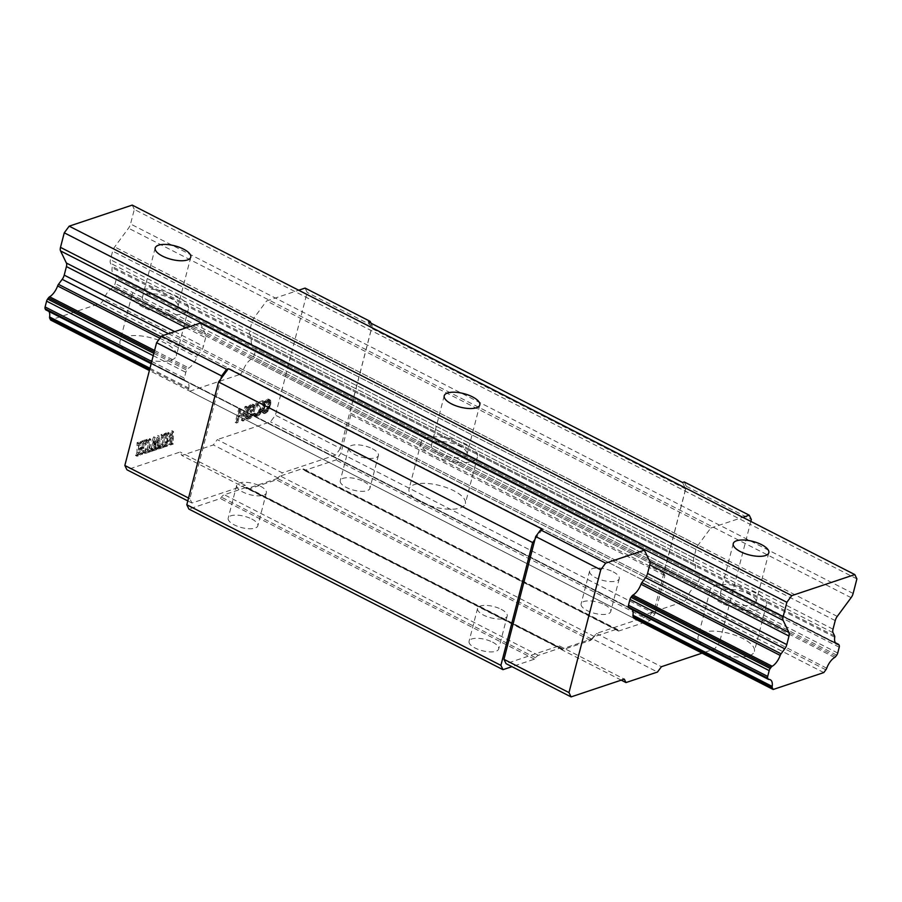 <?xml version="1.0" encoding="UTF-8"?>
<svg xmlns="http://www.w3.org/2000/svg" width="902" height="902" viewBox="0 0 902 902"><rect width="100%" height="100%" fill="white"/><g stroke="black" fill="none" stroke-linecap="round" stroke-linejoin="round"><path stroke-width="0.68" stroke-dasharray="4.51 3.38" d="M684.212 481.95L686.298 486.257L654.548 609.042L649.62 615.683L596.391 633.463L592.456 638.785L657.49 672.035M682.566 482.491L685.689 488.963L663.861 573.379L664.909 575.532L654.976 613.901L650.06 620.553L618.547 631.073L618.107 630.182A6.122 2.864 117.1 0 0 617.419 629.438A6.122 2.864 117.1 0 0 616.055 629.404L594.441 636.62A6.122 2.864 117.1 0 0 593.877 636.868A6.122 2.864 -62.9 0 0 591.543 639.056L562.093 648.921L247.994 488.298L246.855 488.715L246.235 487.441A6.122 2.864 -62.9 0 1 247.306 487.554A6.122 2.864 -62.9 0 1 247.994 488.298L277.421 478.5L276.44 479.83L248.422 489.188L248.005 488.332M592.456 638.785L590.528 640.431L562.51 649.79L562.093 648.921L560.943 649.316L559.274 645.866L506.045 663.635M562.081 648.899A6.122 2.864 -62.9 0 0 561.382 648.143A6.122 2.864 -62.9 0 0 560.322 648.031A6.122 2.864 117.1 0 0 560.018 648.121L538.404 655.337A6.122 2.864 117.1 0 0 535.517 657.772L534.491 659.148L511.964 666.668M654.548 609.042L719.582 642.292L714.655 648.944L702.083 653.138M750.836 521.424L719.582 642.292M686.298 486.257L751.332 519.507M649.62 615.683L714.655 648.944M596.391 633.463L661.425 666.713M542.485 529.271L534.954 539.452M685.689 488.963L371.601 328.362L349.773 412.778L350.822 414.931L340.9 453.3L335.972 459.952L304.459 470.483L304.03 469.581A6.122 2.864 117.1 0 0 303.331 468.837A6.122 2.864 117.1 0 0 301.967 468.803L280.353 476.019A6.122 2.864 117.1 0 0 279.789 476.279L277.455 478.455A6.122 2.864 -62.9 0 1 279.789 476.279L282.303 472.862L217.281 439.612L213.346 444.934L181.821 455.454L180.152 452.015L126.923 469.784M368.478 321.901L371.601 328.362M200.244 323.108L205.611 334.225A6.122 2.864 -62.9 0 1 205.633 337.754L203.424 346.312A6.122 2.864 -62.9 0 1 201.394 350.528L197.696 355.535A3.056 1.432 117.1 0 0 196.839 357.136A12.425 5.818 -62.9 0 1 188.822 367.971A3.056 1.432 117.1 0 0 187.706 369.031L186.827 370.215A3.056 1.432 117.1 0 0 185.812 372.334L184.324 378.118A3.056 1.432 117.1 0 0 184.335 379.889L184.73 380.712A3.056 1.432 117.1 0 0 185.068 381.084A3.056 1.432 117.1 0 0 185.44 381.163A12.425 5.818 -62.9 0 1 186.951 381.467A12.425 5.818 -62.9 0 1 188.811 388.131A3.056 1.432 117.1 0 0 188.924 389.405L189.792 391.197L633.948 618.31L684.595 601.386L686.647 598.624A3.056 1.432 117.1 0 0 687.493 597.034A12.425 5.818 -62.9 0 1 695.453 586.277A3.056 1.432 117.1 0 0 696.558 585.218L697.494 583.944A3.056 1.432 117.1 0 0 698.509 581.835L700.008 576.04A3.056 1.432 117.1 0 0 699.997 574.281L699.625 573.503A3.056 1.432 117.1 0 0 699.275 573.131A3.056 1.432 117.1 0 0 698.903 573.063A12.425 5.818 -62.9 0 1 697.359 572.747A12.425 5.818 -62.9 0 1 695.51 566.039A3.056 1.432 117.1 0 0 695.397 564.753L693.83 561.506A6.122 2.864 -62.9 0 1 693.807 557.977L696.017 549.431A6.122 2.864 -62.9 0 1 698.047 545.203L710.731 528.065L266.575 300.952L298.697 290.23M710.731 528.065L742.853 517.331M185.44 381.163L629.596 608.264A12.425 5.818 -62.9 0 1 631.107 608.579A12.425 5.818 -62.9 0 1 632.347 609.786M684.595 601.386L240.439 374.285L242.491 371.511A3.056 1.432 117.1 0 0 243.348 369.921A12.425 5.818 -62.9 0 1 251.297 359.165A3.056 1.432 117.1 0 0 252.413 358.105L253.349 356.842A3.056 1.432 117.1 0 0 254.364 354.734L255.864 348.939A3.056 1.432 117.1 0 0 255.841 347.169L255.48 346.402A3.056 1.432 117.1 0 0 255.131 346.03A3.056 1.432 117.1 0 0 254.747 345.951A12.425 5.818 -62.9 0 1 253.214 345.646A12.425 5.818 -62.9 0 1 251.354 338.927A3.056 1.432 117.1 0 0 251.241 337.652L249.674 334.405A6.122 2.864 -62.9 0 1 249.651 330.876L251.861 322.318A6.122 2.864 -62.9 0 1 253.89 318.102L266.575 300.952M189.792 391.197L240.439 374.285M305.09 288.088L307.176 292.406L275.426 415.191L270.51 421.832L217.281 439.612M140.013 449.67L139.855 454.461L140.565 455.025L136.969 456.22L138.412 453.154L138.513 443.378L141.727 442.307L140.644 443.75L140.081 448.892L143.655 447.696L143.846 442.408L143.147 441.833L146.755 440.627L145.29 443.705L145.154 453.48L141.986 454.552L142.978 453.289L143.587 448.474L140.013 449.67L138.57 448.937L138.412 453.729L139.111 454.281L135.514 455.487L136.969 452.421L137.059 442.645L140.284 441.574L139.19 443.006L138.637 448.147L142.2 446.964L142.403 441.676L141.704 441.089L145.312 439.894L143.846 442.961L143.711 452.748L140.532 453.807L141.535 452.545L142.144 447.742L138.57 448.937M139.855 454.461L138.412 453.729L139.855 454.461M139.043 444.134L137.025 443.119L139.043 444.134M143.846 442.408L141.659 441.574L143.846 442.408M144.692 452.86L143.249 452.116L144.692 452.86M147.646 440.334L150.882 439.251L149.518 442.296L148.898 449.658L149.45 452.06L146.101 453.176L147.545 450.109L148.199 441.112L146.203 439.59L149.428 438.519L148.075 441.552L147.443 448.914L147.996 451.316L144.658 452.432L146.101 449.365L146.203 439.59M148.92 451.395L147.477 450.65L148.92 451.395M148.199 441.112L146.158 440.075L148.199 441.112M154.93 441.574L152.325 449.737L152.855 450.91L149.709 451.97L155.076 437.65L156.012 445.419L159.304 436.241L160.612 448.328L158.098 449.162L159.304 447.076L158.876 440.3L156.136 448.441L156.666 449.647L153.52 450.696L155.46 447.065L154.93 441.574L153.487 440.83L150.882 448.993L151.412 450.177L148.266 451.225L153.622 436.918L154.569 444.675L157.861 435.497L159.169 447.584L156.655 448.429L157.861 446.343L157.433 439.556L154.682 447.696L155.212 448.903L152.066 449.951L154.016 446.321L153.487 440.83M152.382 450.391L150.938 449.658L152.382 450.391M160.116 447.324L158.673 446.591L160.116 447.324M156.091 449.061L154.648 448.317L156.091 449.061M162.473 435.384L165.697 434.302L164.344 437.335L163.713 444.709L164.265 447.099L160.928 448.226L162.371 445.148L163.025 436.162L161.018 434.64L164.254 433.558L162.901 436.602L162.27 443.964L162.822 446.366L159.474 447.482L160.928 444.415L161.582 435.429L161.018 434.64M163.747 446.445L162.304 445.701L163.747 446.445M163.025 436.162L160.984 435.114L163.025 436.162M166.769 433.941L169.384 433.073L167.998 436.117L167.355 443.581L173.511 431.494L173.218 444.122L170.557 445.002L171.662 443.716L172.564 435.136L167.332 446.084L165.224 446.783L166.622 445.002L167.31 434.73L165.325 433.208L167.93 432.34L166.543 435.384L165.912 442.837L172.068 430.761L171.763 443.378L169.114 444.269L170.207 442.983L171.121 434.403L165.889 445.34L163.781 446.05L165.179 444.258L165.325 433.208M172.688 443.412L171.245 442.668L172.688 443.412M167.31 434.73L165.28 433.682L167.31 434.73M241.308 409.057L239.65 415.461L244.758 413.759L246.415 407.343L247.509 406.982L243.968 420.682L242.875 421.054L244.307 415.506L239.199 417.22L237.767 422.756L236.674 423.117L240.214 409.418L241.308 409.057L239.864 408.313L238.207 414.728L243.315 413.026L244.972 406.61L246.066 406.238L242.525 419.949L241.432 420.309L242.863 414.773L237.756 416.476L236.324 422.012L235.23 422.384L238.771 408.674L239.864 408.313M255.255 407.321L254.127 411.695L251.387 412.609L251.838 410.861L253.485 410.32L254.127 407.163L251.444 407.264L249.933 408.572L247.746 417.028L250.44 416.927L253.451 414.322L250.97 418.077L247.509 419.238L246.438 416.927L248.997 408.347L251.895 405.517L254.364 404.953L255.379 406.216L255.255 407.321L253.812 406.588L252.684 410.962L249.944 411.876L250.395 410.128L252.041 409.576L252.684 406.43L251.635 405.979L248.49 407.828L246.302 416.284L248.997 416.183L251.996 413.578L250.406 416.51L246.9 418.483L245.491 418.156L244.994 416.194L246.877 408.899L249.459 405.381L252.086 404.231L253.507 404.558L253.812 406.588M257.171 405.088L257.544 403.634L264.117 401.435L263.734 402.901L258.626 404.603L261.524 409.497L261.546 411.346L259.877 414.57L257.104 416.296L255.322 416.093L255.018 414.063L255.92 413.759L256.461 414.92L259.009 414.063L260.385 410.669L257.171 405.088L255.728 404.344L256.1 402.89L262.662 400.702L262.29 402.157L257.183 403.859L260.08 408.753L260.103 410.613L257.555 414.661L254.454 415.698L253.563 413.33L256.585 413.917L259.009 410.974L255.728 404.344M263.463 409.113L265.774 402.743L267.68 400.511L269.867 399.778L270.882 401.04L270.701 404.299L267.623 411.718L264.286 413.635L263.283 412.372L263.463 409.113L262.02 408.38L264.331 402.01L266.237 399.778L268.424 399.045L269.439 400.308L269.45 402.157L266.947 409.925L265.03 412.158L262.843 412.89L261.839 411.628L262.02 408.38M264.444 408.516L264.85 412.113L266.676 411.504L268.559 408.741L269.991 403.205L269.709 401.694L268.48 401.311L265.605 404.671L264.444 408.516L263.001 407.783L262.73 409.463L263.012 410.974L264.241 411.357L267.105 408.008L268.537 402.461L267.871 400.556L265.346 401.931L263.001 407.783M371.026 323.198L372.21 325.656L340.46 448.441L275.426 415.191M372.21 325.656L307.176 292.406M340.46 448.441L335.544 455.093L282.303 472.862M560.018 648.121L245.93 487.52A6.122 2.864 117.1 0 1 246.235 487.441L245.186 485.265L191.957 503.034L189.871 498.727L220.877 378.851M245.93 487.52L224.316 494.736A6.122 2.864 117.1 0 0 221.43 497.171L220.404 498.547L188.89 509.078M335.544 455.093L270.51 421.832M278.368 478.184L213.346 444.934M246.855 488.715L181.821 455.454M245.186 485.265L180.152 452.015M191.957 503.034L187.796 500.914M189.871 498.727L188.541 498.051M618.547 631.073L304.459 470.483M650.06 620.553L335.972 459.952M604.69 604.757A15.3 5.818 -165.5 0 1 610.755 611.511A15.3 5.818 -165.5 0 1 602.04 614.476A15.3 5.818 -165.5 0 1 587.179 610.598A15.3 5.818 -165.5 0 1 581.125 603.844A15.3 5.818 -165.5 0 1 589.84 600.879A15.3 5.818 -165.5 0 1 604.69 604.757M363.833 481.6A15.3 5.818 -165.5 0 1 369.899 488.354A15.3 5.818 -165.5 0 1 361.172 491.319A15.3 5.818 -165.5 0 1 346.323 487.441A15.3 5.818 -165.5 0 1 340.257 480.687A15.3 5.818 -165.5 0 1 348.973 477.722A15.3 5.818 -165.5 0 1 363.833 481.6M654.976 613.901L340.9 453.3M664.909 575.532L350.822 414.931M663.861 573.379L349.773 412.778M613.202 571.868A15.3 5.818 -165.5 0 1 619.268 578.622A15.3 5.818 -165.5 0 1 610.541 581.587A15.3 5.818 -165.5 0 1 595.692 577.72A15.3 5.818 -165.5 0 1 589.626 570.955A15.3 5.818 -165.5 0 1 598.342 567.989A15.3 5.818 -165.5 0 1 613.202 571.868M501.14 609.29A15.3 5.818 -165.5 0 1 507.195 616.043A15.3 5.818 -165.5 0 1 498.479 619.009A15.3 5.818 -165.5 0 1 483.63 615.141A15.3 5.818 -165.5 0 1 477.564 608.388A15.3 5.818 -165.5 0 1 486.279 605.422A15.3 5.818 -165.5 0 1 501.14 609.29M260.272 486.133A15.3 5.818 -165.5 0 1 266.338 492.887A15.3 5.818 -165.5 0 1 257.611 495.852A15.3 5.818 -165.5 0 1 242.762 491.985A15.3 5.818 -165.5 0 1 236.696 485.22A15.3 5.818 -165.5 0 1 245.423 482.266A15.3 5.818 -165.5 0 1 260.272 486.133M372.334 448.711A15.3 5.818 -165.5 0 1 378.4 455.465A15.3 5.818 -165.5 0 1 369.685 458.43A15.3 5.818 -165.5 0 1 354.824 454.552A15.3 5.818 -165.5 0 1 348.77 447.798A15.3 5.818 -165.5 0 1 357.485 444.833A15.3 5.818 -165.5 0 1 372.334 448.711M492.627 642.179A15.3 5.818 -165.5 0 1 498.693 648.933A15.3 5.818 -165.5 0 1 489.978 651.898A15.3 5.818 -165.5 0 1 475.117 648.031A15.3 5.818 -165.5 0 1 469.063 641.277A15.3 5.818 -165.5 0 1 477.778 638.312A15.3 5.818 -165.5 0 1 492.627 642.179M534.491 659.148L220.404 498.547M251.771 519.022A15.3 5.818 -165.5 0 1 257.825 525.776A15.3 5.818 -165.5 0 1 249.11 528.741A15.3 5.818 -165.5 0 1 234.261 524.874A15.3 5.818 -165.5 0 1 228.195 518.109A15.3 5.818 -165.5 0 1 236.91 515.143A15.3 5.818 -165.5 0 1 251.771 519.022M562.51 649.79L248.422 489.188M590.528 640.431L276.44 479.83M139.754 452.703L138.31 451.97M143.587 448.474L142.144 447.742M142.02 454.067L140.577 453.334M141.986 454.552L140.532 453.807M145.154 453.48L143.711 452.748M144.67 451.068L143.226 450.323M146.722 441.101L145.278 440.368M146.755 440.627L145.312 439.894M143.147 441.833L141.704 441.089M143.948 444.145L142.505 443.412M143.655 447.696L142.2 446.964M140.081 448.892L138.637 448.147M141.682 442.781L140.238 442.048M141.727 442.307L140.284 441.574M138.513 443.378L137.059 442.645M139.043 445.791L137.6 445.047M137.014 455.747L135.559 455.003M136.969 456.22L135.514 455.487M140.565 455.025L139.111 454.281M150.882 439.251L149.428 438.519M148.176 442.735L146.733 442.003M146.147 452.691L144.703 451.958M146.101 453.176L144.658 452.432M149.45 452.06L147.996 451.316M148.898 449.658L147.443 448.914M150.837 439.725L149.394 438.992M152.697 448.531L151.243 447.787M155.46 447.065L154.016 446.321M153.554 450.222L152.111 449.478M153.52 450.696L152.066 449.951M156.666 449.647L155.212 448.903M158.876 440.3L157.433 439.556M158.154 448.689L156.711 447.944M158.098 449.162L156.655 448.429M160.612 448.328L159.169 447.584M159.304 436.241L157.861 435.497M159.056 436.331L157.613 435.587M156.012 445.419L154.569 444.675M155.324 437.571L153.881 436.827M155.076 437.65L153.622 436.918M149.755 451.485L148.311 450.752M149.709 451.97L148.266 451.225M152.855 450.91L151.412 450.177M165.697 434.302L164.254 433.558M163.003 437.786L161.559 437.053M160.973 447.742L159.519 447.009M160.928 448.226L159.474 447.482M164.265 447.099L162.822 446.366M163.713 444.709L162.27 443.964M165.664 434.775L164.22 434.042M169.384 433.073L167.93 432.34M166.622 445.002L165.179 444.258M165.269 446.31L163.826 445.565M165.224 446.783L163.781 446.05M167.332 446.084L165.889 445.34M172.564 435.136L171.121 434.403M170.602 444.528L169.159 443.784M170.557 445.002L169.114 444.269M173.218 444.122L171.763 443.378M173.511 431.494L172.068 430.761M173.161 431.618L171.718 430.874M167.355 443.581L165.912 442.837M169.339 433.546L167.896 432.813M239.65 415.461L238.207 414.728M240.214 409.418L238.771 408.674M236.674 423.117L235.23 422.384M237.767 422.756L236.324 422.012M239.199 417.22L237.756 416.476M244.307 415.506L242.863 414.773M242.875 421.054L241.432 420.309M243.968 420.682L242.525 419.949M247.509 406.982L246.066 406.238M246.415 407.343L244.972 406.61M244.758 413.759L243.315 413.026M254.127 411.695L252.684 410.962M255.379 406.216L253.936 405.483M254.95 405.302L253.507 404.558M254.364 404.953L252.921 404.22M253.53 404.975L252.086 404.231M251.895 405.517L250.44 404.784M250.903 406.114L249.459 405.381M250.023 406.937L248.58 406.204M248.997 408.347L247.543 407.614M248.321 409.643L246.877 408.899M247.768 411.154L246.325 410.421M246.629 415.529L245.186 414.796M246.438 416.927L244.994 416.194M246.505 417.976L245.062 417.231M246.934 418.9L245.491 418.156M247.509 419.238L246.066 418.494M248.343 419.227L246.9 418.483M249.989 418.675L248.546 417.93M250.97 418.077L249.527 417.344M251.861 417.254L250.406 416.51M252.887 415.845L251.444 415.1M253.451 414.322L251.996 413.578M252.357 414.683L250.903 413.95M251.94 415.619L250.497 414.886M251.241 416.386L249.798 415.653M250.44 416.927L248.997 416.183M248.794 417.468L247.351 416.735M248.14 417.423L246.697 416.69M247.746 417.028L246.302 416.284M247.61 416.273L246.167 415.529M247.734 415.168L246.28 414.424M248.862 410.793L247.419 410.049M249.347 409.564L247.903 408.832M249.933 408.572L248.49 407.828M250.632 407.805L249.189 407.061M251.444 407.264L249.989 406.531M253.079 406.723L251.635 405.979M253.733 406.768L252.289 406.024M254.127 407.163L252.684 406.43M254.082 407.986L252.639 407.242M253.485 410.32L252.041 409.576M251.838 410.861L250.395 410.128M251.387 412.609L249.944 411.876M257.544 403.634L256.1 402.89M260.385 410.669L258.942 409.936M260.452 411.718L259.009 410.974M260.306 412.304L258.863 411.56M259.708 413.296L258.265 412.552M259.009 414.063L257.566 413.319M258.028 414.661L256.585 413.917M257.295 414.897L255.852 414.165M256.461 414.92L255.018 414.176M256.067 414.514L254.623 413.77M255.92 413.759L254.477 413.026M255.018 414.063L253.563 413.33M254.894 415.168L253.451 414.435M255.322 416.093L253.879 415.36M255.897 416.431L254.454 415.698M257.104 416.296L255.661 415.563M257.837 416.059L256.382 415.315M258.998 415.394L257.555 414.661M259.877 414.57L258.434 413.838M260.915 413.161L259.472 412.417M261.4 411.932L259.956 411.199M261.546 411.346L260.103 410.613M261.67 410.241L260.227 409.508M261.524 409.497L260.08 408.753M258.626 404.603L257.183 403.859M263.734 402.901L262.29 402.157M264.117 401.435L262.662 400.702M264.139 406.486L262.696 405.753M263.26 410.511L261.817 409.767M263.226 411.323L261.772 410.59M263.283 412.372L261.839 411.628M263.61 413.06L262.155 412.327M264.286 413.635L262.843 412.89M265.312 413.556L263.869 412.823M266.485 412.902L265.03 412.158M267.623 411.718L266.169 410.985M268.39 410.669L266.947 409.925M269.055 409.373L267.612 408.64M269.461 408.437L268.018 407.704M270.025 406.926L268.582 406.182M270.701 404.299L269.258 403.555M270.904 402.901L269.45 402.157M270.938 402.089L269.495 401.345M270.882 401.04L269.439 400.308M270.555 400.353L269.112 399.609M269.867 399.778L268.424 399.045M268.852 399.857L267.409 399.112M267.68 400.511L266.237 399.778M266.541 401.694L265.098 400.95M265.774 402.743L264.331 402.01M265.109 404.04L263.666 403.295M264.692 404.975L263.249 404.231M264.173 410.207L262.73 409.463M264.974 406.475L263.531 405.742M265.605 404.671L264.162 403.927M266.789 402.675L265.346 401.931M267.488 401.909L266.045 401.164M268.48 401.311L267.037 400.578M269.315 401.3L267.871 400.556M269.709 401.694L268.266 400.962M269.991 403.205L268.537 402.461M269.721 404.897L268.266 404.152M269.191 406.937L267.747 406.193M268.559 408.741L267.105 408.008M267.375 410.737L265.932 410.004M266.676 411.504L265.233 410.76M265.684 412.101L264.241 411.357M264.85 412.113L263.407 411.368M264.455 411.707L263.012 410.974M559.274 645.866L624.308 679.116M560.943 649.316L621.23 680.142M856.9 578.892L134.308 209.422L130.542 223.978A6.122 2.864 -62.9 0 1 128.512 228.206L114.678 246.922A6.122 2.864 117.1 0 0 112.649 251.139L110.427 259.686A6.122 2.864 117.1 0 0 110.461 263.226L112.028 266.462A3.056 1.432 -62.9 0 1 112.141 267.747A12.425 5.818 117.1 0 0 113.99 274.456A12.425 5.818 117.1 0 0 115.535 274.772A3.056 1.432 -62.9 0 1 115.907 274.839A3.056 1.432 -62.9 0 1 116.257 275.223L116.629 275.989A3.056 1.432 -62.9 0 1 116.64 277.748L115.14 283.544A3.056 1.432 -62.9 0 1 114.126 285.652L113.19 286.926A3.056 1.432 -62.9 0 1 112.085 287.986A12.425 5.818 117.1 0 0 104.125 298.742A3.056 1.432 -62.9 0 1 103.279 300.332L101.227 303.106L50.58 320.018M132.222 205.104L134.308 209.422M48.979 311.494A12.425 5.818 117.1 0 0 47.738 310.288A12.425 5.818 117.1 0 0 46.227 309.972L768.82 679.454M633.948 618.31L149.394 370.542M823.808 672.576L101.227 303.106M131.523 354.058A29.078 11.061 -165.5 0 1 120.011 341.227A29.078 11.061 -165.5 0 1 136.574 335.589A29.078 11.061 -165.5 0 1 164.795 342.952A29.078 11.061 -165.5 0 1 176.318 355.783A29.078 11.061 -165.5 0 1 159.744 361.42A29.078 11.061 -165.5 0 1 131.523 354.058M420.558 501.85A29.078 11.061 -165.5 0 1 409.046 489.019A29.078 11.061 -165.5 0 1 425.609 483.382A29.078 11.061 -165.5 0 1 453.83 490.744A29.078 11.061 -165.5 0 1 465.353 503.575A29.078 11.061 -165.5 0 1 448.779 509.213A29.078 11.061 -165.5 0 1 420.558 501.85M709.592 649.643A29.078 11.061 -165.5 0 1 698.08 636.801A29.078 11.061 -165.5 0 1 714.643 631.174A29.078 11.061 -165.5 0 1 742.865 638.526A29.078 11.061 -165.5 0 1 754.388 651.368A29.078 11.061 -165.5 0 1 737.825 656.994A29.078 11.061 -165.5 0 1 709.592 649.643M143.576 307.469A29.078 11.061 -165.5 0 1 132.053 294.638A29.078 11.061 -165.5 0 1 148.616 289.001A29.078 11.061 -165.5 0 1 176.848 296.363A29.078 11.061 -165.5 0 1 188.36 309.194A29.078 11.061 -165.5 0 1 171.797 314.832A29.078 11.061 -165.5 0 1 143.576 307.469M149.698 305.417A18.367 6.99 -165.5 0 1 142.426 297.31A18.367 6.99 -165.5 0 1 152.889 293.759A18.367 6.99 -165.5 0 1 170.715 298.404A18.367 6.99 -165.5 0 1 177.987 306.511A18.367 6.99 -165.5 0 1 167.524 310.074A18.367 6.99 -165.5 0 1 149.698 305.417M432.61 455.262A29.078 11.061 -165.5 0 1 421.087 442.42A29.078 11.061 -165.5 0 1 437.662 436.793A29.078 11.061 -165.5 0 1 465.883 444.145A29.078 11.061 -165.5 0 1 477.395 456.987A29.078 11.061 -165.5 0 1 460.832 462.613A29.078 11.061 -165.5 0 1 432.61 455.262M438.744 453.21A18.367 6.99 -165.5 0 1 431.46 445.103A18.367 6.99 -165.5 0 1 441.924 441.552A18.367 6.99 -165.5 0 1 459.749 446.197A18.367 6.99 -165.5 0 1 467.022 454.304A18.367 6.99 -165.5 0 1 456.559 457.855A18.367 6.99 -165.5 0 1 438.744 453.21M721.645 603.055A29.078 11.061 -165.5 0 1 710.122 590.212A29.078 11.061 -165.5 0 1 726.696 584.586A29.078 11.061 -165.5 0 1 754.918 591.938A29.078 11.061 -165.5 0 1 766.429 604.78A29.078 11.061 -165.5 0 1 749.866 610.406A29.078 11.061 -165.5 0 1 721.645 603.055M727.779 601.003A18.367 6.99 -165.5 0 1 720.495 592.896A18.367 6.99 -165.5 0 1 730.958 589.344A18.367 6.99 -165.5 0 1 748.784 593.99A18.367 6.99 -165.5 0 1 756.056 602.096A18.367 6.99 -165.5 0 1 745.604 605.648A18.367 6.99 -165.5 0 1 727.779 601.003M190.345 326.411L205.611 334.225M186.173 327.809L205.633 337.754M174.717 331.632L203.424 346.312M168.505 333.706L201.394 350.528M160.984 336.762L197.696 355.535M159.88 338.239L196.839 357.136M154.58 350.461L188.822 367.971M154.208 351.904L187.706 369.031M153.836 353.347L186.827 370.215M153.239 355.67L185.812 372.334M151.739 361.465L184.324 378.118M151.333 363.021L184.335 379.889M151.198 363.562L184.73 380.712M149.98 368.275L188.811 388.131M149.698 369.346L188.924 389.405M686.647 598.624L242.491 371.511M687.493 597.034L243.348 369.921M695.453 586.277L251.297 359.165M696.558 585.218L252.413 358.105M697.494 583.944L253.349 356.842M698.509 581.835L254.364 354.734M700.008 576.04L255.864 348.939M699.997 574.281L255.841 347.169M699.625 573.503L255.48 346.402M698.903 573.063L254.747 345.951M695.51 566.039L251.354 338.927M695.397 564.753L251.241 337.652M693.83 561.506L249.674 334.405M693.807 557.977L249.651 330.876M696.017 549.431L251.861 322.318M698.047 545.203L253.89 318.102M594.441 636.62L280.353 476.019M591.543 639.056L277.455 478.455M616.055 629.404L301.967 468.803M618.107 630.182L304.03 469.581M535.517 657.772L221.43 497.171M538.404 655.337L224.316 494.736M143.328 451.519L141.873 450.774M142.978 453.289L141.535 452.545M145.29 443.705L143.846 442.961M145.662 441.879L144.219 441.134M140.385 445.34L138.942 444.607M140.644 443.75L139.19 443.006M138.412 453.154L136.969 452.421M138.085 454.879L136.642 454.146M147.545 450.109L146.101 449.365M147.173 451.801L145.729 451.068M149.518 442.296L148.075 441.552M149.867 440.571L148.424 439.838M155.009 448.429L153.565 447.696M154.366 449.703L152.923 448.97M156.136 448.441L154.682 447.696M156.26 447.99L154.817 447.245M156.565 447.088L155.121 446.343M159.248 445.791L157.805 445.058M159.304 447.076L157.861 446.343M159.237 447.595L157.794 446.851M158.853 448.283L157.41 447.55M159.958 445.802L158.515 445.069M151.435 448.948L149.991 448.204M150.566 450.989L149.123 450.256M152.325 449.737L150.882 448.993M152.461 449.252L151.017 448.519M162.371 445.148L160.928 444.415M161.999 446.851L160.556 446.118M164.344 437.335L162.901 436.602M164.694 435.621L163.251 434.877M167.141 438.913L165.697 438.18M166.002 445.836L164.559 445.092M172.011 441.935L170.568 441.191M171.662 443.716L170.207 442.983M172.902 438.722L171.459 437.989M167.998 436.117L166.543 435.384M168.37 434.245L166.915 433.501M825.86 669.803L103.279 300.332M826.717 668.213L104.125 298.742M834.677 657.457L112.085 287.986M835.782 656.397L113.19 286.926M836.718 655.134L114.126 285.652M837.732 653.025L115.14 283.544M839.232 647.23L116.64 277.748M839.221 645.46L116.629 275.989M838.849 644.693L116.257 275.223M835.432 642.867L115.535 274.772M834.722 637.218L112.141 267.747M834.609 635.944L112.028 266.462M833.042 632.697L110.461 263.226M833.02 629.168L110.427 259.686M835.229 620.61L112.649 251.139M837.259 616.393L114.678 246.922M851.105 597.676L128.512 228.206M853.134 593.46L130.542 223.978M151.153 363.743L185.068 381.084M631.107 608.579L186.951 381.467M699.275 573.131L255.131 346.03M697.359 572.747L253.214 345.646M617.419 629.438L303.331 468.837M619.268 578.622L610.755 611.511M589.626 570.955L581.125 603.844M507.195 616.043L498.693 648.933M561.382 648.143L247.306 487.554M477.564 608.388L469.063 641.277M266.338 492.887L257.825 525.776M236.696 485.22L228.195 518.109M378.4 455.465L369.899 488.354M348.77 447.798L340.257 480.687M143.384 452.274L144.827 453.007M142.279 441.563L143.722 442.307M137.431 443.13L138.874 443.874M138.502 453.807L139.945 454.54M146.575 440.108L148.018 440.852M147.624 450.797L149.078 451.53M154.738 448.407L156.181 449.14M158.955 447.042L160.409 447.787M150.995 449.692L152.438 450.436M161.39 435.159L162.845 435.903M162.45 445.836L163.893 446.58M165.63 433.715L167.073 434.46M171.436 442.905L172.88 443.637M835.32 642.698L115.907 274.839M836.582 643.938L113.99 274.456M770.319 679.758L47.738 310.288M132.053 294.638L120.011 341.227M188.36 309.194L176.318 355.783M421.087 442.42L409.046 489.019M477.395 456.987L465.353 503.575M710.122 590.212L698.08 636.801M766.429 604.78L754.388 651.368M444.224 395.775L431.46 445.103M479.785 404.975L467.022 454.304M155.189 247.982L142.426 297.31M190.75 257.183L177.987 306.511M733.258 543.568L720.495 592.896M768.82 552.757L756.056 602.096"/><path stroke-width="1.35" d="M511.964 666.668L502.978 669.667L500.892 665.36L532.642 542.576L534.954 539.452L535.709 536.543L540.625 529.891L542.485 529.271L228.398 368.681L220.877 378.851L221.621 375.942L226.549 369.301L161.514 336.04L200.244 323.108L644.389 550.22L649.767 561.326A6.122 2.864 -62.9 0 1 649.79 564.866L647.58 573.413A6.122 2.864 -62.9 0 1 645.55 577.63L641.841 582.636A3.056 1.432 117.1 0 0 640.984 584.237A12.425 5.818 -62.9 0 1 632.978 595.072A3.056 1.432 117.1 0 0 631.862 596.143L630.983 597.327A3.056 1.432 117.1 0 0 629.968 599.435L628.468 605.231A3.056 1.432 117.1 0 0 628.48 606.99L628.874 607.813A3.056 1.432 117.1 0 0 629.224 608.185A3.056 1.432 117.1 0 0 629.596 608.264M702.083 653.138L661.425 666.713L657.49 672.035L625.977 682.566L624.308 679.116L571.079 696.896L506.045 663.635L503.959 659.328L534.954 539.452M742.853 517.331L749.246 515.2L751.332 519.507L750.836 521.424M298.697 290.23L305.09 288.088L370.124 321.349L368.478 321.901L682.566 482.491L684.212 481.95L749.246 515.2M571.079 696.896L568.993 692.578L600.743 569.793L605.659 563.152L644.389 550.22M632.347 609.786A12.425 5.818 -62.9 0 1 632.967 615.243A3.056 1.432 117.1 0 0 633.08 616.506L633.948 618.31L773.172 689.489L772.304 687.696A3.056 1.432 -62.9 0 1 772.191 686.422A12.425 5.818 117.1 0 0 770.319 679.758A12.425 5.818 117.1 0 0 768.82 679.454A3.056 1.432 -62.9 0 1 768.448 679.375A3.056 1.432 -62.9 0 1 768.098 679.003L767.703 678.18A3.056 1.432 -62.9 0 1 767.692 676.41L769.192 670.614A3.056 1.432 -62.9 0 1 770.207 668.506L771.075 667.322A3.056 1.432 -62.9 0 1 772.191 666.262A12.425 5.818 117.1 0 0 780.207 655.427A3.056 1.432 -62.9 0 1 781.064 653.826L784.763 648.82A6.122 2.864 117.1 0 0 786.792 644.603L789.002 636.045A6.122 2.864 117.1 0 0 788.979 632.516L783.116 620.384A6.122 2.864 -62.9 0 1 783.094 616.844L786.86 602.288L791.776 595.636L854.814 574.585L856.9 578.892L853.134 593.46A6.122 2.864 -62.9 0 1 851.105 597.676L837.259 616.393A6.122 2.864 117.1 0 0 835.229 620.61L833.02 629.168A6.122 2.864 117.1 0 0 833.042 632.697L834.609 635.944A3.056 1.432 -62.9 0 1 834.722 637.218A12.425 5.818 117.1 0 0 836.582 643.938A12.425 5.818 117.1 0 0 838.116 644.242A3.056 1.432 -62.9 0 1 838.499 644.321A3.056 1.432 -62.9 0 1 838.849 644.693L839.221 645.46A3.056 1.432 -62.9 0 1 839.232 647.23L837.732 653.025A3.056 1.432 -62.9 0 1 836.718 655.134L835.782 656.397A3.056 1.432 -62.9 0 1 834.677 657.457A12.425 5.818 117.1 0 0 826.717 668.213A3.056 1.432 -62.9 0 1 825.86 669.803L823.808 672.576L773.172 689.489M226.549 369.301L228.398 368.681M540.625 529.891L605.659 563.152M187.796 500.914L126.923 469.784L124.837 465.477L156.587 342.692L161.514 336.04M221.621 375.942L156.587 342.692M370.124 321.349L371.026 323.198M502.978 669.667L188.89 509.078L186.804 504.759L218.555 381.974L220.877 378.851M188.541 498.051L124.837 465.477M500.892 665.36L186.804 504.759M532.642 542.576L218.555 381.974M535.709 536.543L600.743 569.793M503.959 659.328L568.993 692.578M621.23 680.142L625.977 682.566M854.814 574.585L132.222 205.104L69.195 226.165L791.776 595.636M451.496 403.882A18.367 6.99 -165.5 0 1 444.224 395.775A18.367 6.99 -165.5 0 1 454.687 392.212A18.367 6.99 -165.5 0 1 472.513 396.869A18.367 6.99 -165.5 0 1 479.785 404.975A18.367 6.99 -165.5 0 1 469.322 408.527A18.367 6.99 -165.5 0 1 451.496 403.882M162.461 256.089A18.367 6.99 -165.5 0 1 155.189 247.982A18.367 6.99 -165.5 0 1 165.652 244.431A18.367 6.99 -165.5 0 1 183.478 249.076A18.367 6.99 -165.5 0 1 190.75 257.183A18.367 6.99 -165.5 0 1 180.287 260.734A18.367 6.99 -165.5 0 1 162.461 256.089M740.531 551.674A18.367 6.99 -165.5 0 1 733.258 543.568A18.367 6.99 -165.5 0 1 743.722 540.005A18.367 6.99 -165.5 0 1 761.547 544.65A18.367 6.99 -165.5 0 1 768.82 552.757A18.367 6.99 -165.5 0 1 758.356 556.32A18.367 6.99 -165.5 0 1 740.531 551.674M786.86 602.288L64.267 232.806L69.195 226.165M46.227 309.972A3.056 1.432 -62.9 0 1 45.855 309.893A3.056 1.432 -62.9 0 1 45.506 309.521L45.111 308.709A3.056 1.432 -62.9 0 1 45.1 306.939L46.6 301.144A3.056 1.432 -62.9 0 1 47.614 299.036L48.494 297.852A3.056 1.432 -62.9 0 1 49.61 296.781A12.425 5.818 117.1 0 0 57.615 285.957A3.056 1.432 -62.9 0 1 58.472 284.344L62.182 279.338A6.122 2.864 117.1 0 0 64.211 275.121L66.421 266.575A6.122 2.864 117.1 0 0 66.398 263.034L60.524 250.903A6.122 2.864 -62.9 0 1 60.502 247.374L64.267 232.806M149.394 370.542L50.58 320.018L49.711 318.214A3.056 1.432 -62.9 0 1 49.599 316.952A12.425 5.818 117.1 0 0 48.979 311.494M838.116 644.242L835.432 642.867M783.094 616.844L60.502 247.374M783.116 620.384L60.524 250.903M788.979 632.516L649.767 561.326M190.345 326.411L66.398 263.034M789.002 636.045L649.79 564.866M186.173 327.809L66.421 266.575M786.792 644.603L647.58 573.413M174.717 331.632L64.211 275.121M784.763 648.82L645.55 577.63M168.505 333.706L62.182 279.338M781.064 653.826L641.841 582.636M160.984 336.762L58.472 284.344M780.207 655.427L640.984 584.237M159.88 338.239L57.615 285.957M772.191 666.262L632.978 595.072M154.58 350.461L49.61 296.781M771.075 667.322L631.862 596.143M154.208 351.904L48.494 297.852M770.207 668.506L630.983 597.327M153.836 353.347L47.614 299.036M769.192 670.614L629.968 599.435M153.239 355.67L46.6 301.144M767.692 676.41L628.468 605.231M151.739 361.465L45.1 306.939M767.703 678.18L628.48 606.99M151.333 363.021L45.111 308.709M768.098 679.003L628.874 607.813M151.198 363.562L45.506 309.521M772.191 686.422L632.967 615.243M149.98 368.275L49.599 316.952M772.304 687.696L633.08 616.506M149.698 369.346L49.711 318.214M838.499 644.321L835.32 642.698M768.448 679.375L629.224 608.185M151.153 363.743L45.855 309.893"/></g></svg>
